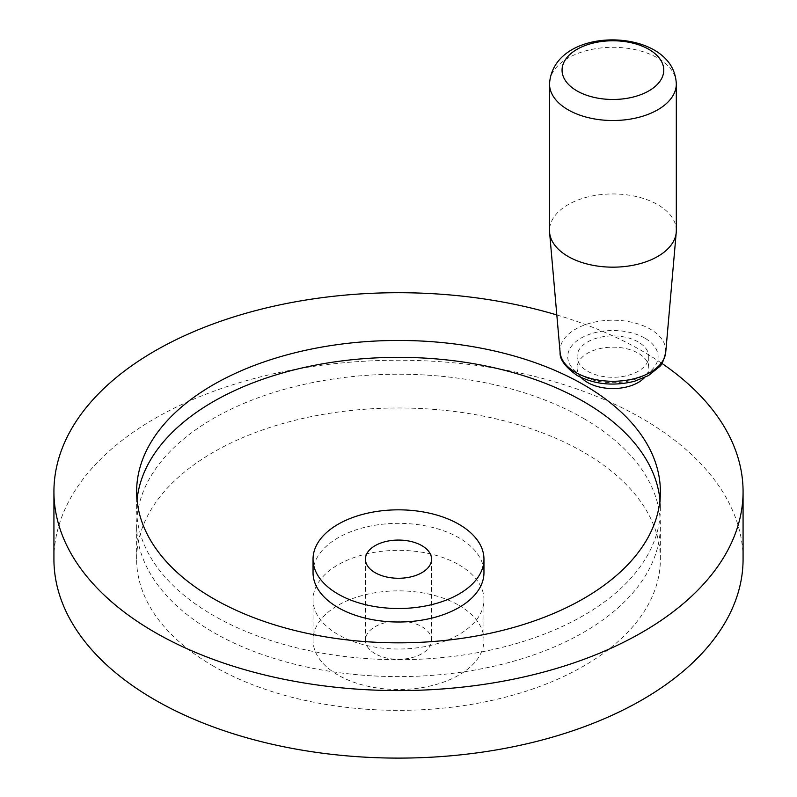 <?xml version="1.0" encoding="UTF-8"?>
<svg xmlns="http://www.w3.org/2000/svg" width="797" height="797" viewBox="0 0 797 797"><rect width="100%" height="100%" fill="white"/><g stroke="black" fill="none" stroke-linecap="round" stroke-linejoin="round"><path stroke-width="0.6" stroke-dasharray="3.98 2.99" d="M375.108 653.699A33.076 19.098 180 0 1 365.425 640.2A33.076 19.098 180 0 1 385.838 622.557A33.076 19.098 180 0 1 421.892 626.691A33.076 19.098 180 0 1 431.575 640.2A33.076 19.098 180 0 1 411.162 657.844A33.076 19.098 180 0 1 375.108 653.699M458.923 564.794A85.458 49.334 180 0 1 483.958 599.683A85.458 49.334 180 0 1 431.207 645.261A85.458 49.334 180 0 1 338.077 634.571A85.458 49.334 180 0 1 313.042 599.683A85.458 49.334 180 0 1 365.793 554.104A85.458 49.334 180 0 1 458.923 564.794M458.923 605.312A85.458 49.334 180 0 1 483.958 640.2A85.458 49.334 180 0 1 431.207 685.779A85.458 49.334 180 0 1 338.077 675.079A85.458 49.334 180 0 1 313.042 640.2A85.458 49.334 180 0 1 365.793 594.612A85.458 49.334 180 0 1 458.923 605.312M583.673 418.495A261.874 151.191 180 0 1 660.374 525.412A261.874 151.191 180 0 1 498.713 665.096A261.874 151.191 180 0 1 213.327 632.32A261.874 151.191 180 0 1 136.626 525.412A261.874 151.191 180 0 1 298.287 385.728A261.874 151.191 180 0 1 583.673 418.495M213.327 666.083A261.874 151.191 180 0 1 136.626 559.165A261.874 151.191 180 0 1 298.287 419.491A261.874 151.191 180 0 1 583.673 452.258A261.874 151.191 180 0 1 660.374 559.165A261.874 151.191 180 0 1 498.713 698.849A261.874 151.191 180 0 1 213.327 666.083M556.824 314.954A344.573 198.941 180 0 1 642.153 350.979A344.573 198.941 180 0 1 661.879 363.372M53.927 559.165A344.573 198.941 180 0 1 266.636 375.377A344.573 198.941 180 0 1 642.153 418.505A344.573 198.941 180 0 1 743.073 559.165M659.966 500.088A261.874 151.191 180 0 1 660.374 508.526A261.874 151.191 180 0 1 498.713 648.21A261.874 151.191 180 0 1 213.327 615.433A261.874 151.191 180 0 1 136.626 508.526A261.874 151.191 180 0 1 137.034 500.088M313.042 572.674A85.458 49.334 180 0 1 365.793 527.096A85.458 49.334 180 0 1 458.923 537.786A85.458 49.334 180 0 1 483.958 572.674M676.314 230.562A63.401 36.602 0 0 0 657.744 204.68A63.401 36.602 0 0 0 588.654 196.739A63.401 36.602 0 0 0 549.512 230.562M581.322 377.619A35.835 20.692 180 0 1 577.078 367.855A35.835 20.692 180 0 1 599.195 348.747A35.835 20.692 180 0 1 638.248 353.23A35.835 20.692 180 0 1 648.748 367.855A35.835 20.692 180 0 1 644.504 377.619M638.248 341.973A35.835 20.692 0 0 0 599.195 337.49A35.835 20.692 0 0 0 577.078 356.608A35.835 20.692 0 0 0 587.568 371.233A35.835 20.692 0 0 0 626.621 375.716A35.835 20.692 0 0 0 648.748 356.608A35.835 20.692 0 0 0 638.248 341.973M676.314 83.914A63.401 36.602 0 0 0 657.744 58.032A63.401 36.602 0 0 0 588.654 50.091A63.401 36.602 0 0 0 549.512 83.914M665.734 352.294A52.891 30.535 0 0 0 650.312 329.161A52.891 30.535 0 0 0 591.444 322.845A52.891 30.535 0 0 0 560.092 352.294M644.863 338.157A45.19 26.092 0 0 0 580.963 338.157A45.19 26.092 0 0 0 580.963 375.048A45.19 26.092 0 0 0 644.863 375.048A45.19 26.092 0 0 0 644.863 338.157M365.425 640.2L365.425 559.165M483.958 640.2L483.958 599.683M136.626 559.165L136.626 525.412M136.626 508.526L136.626 491.649M577.078 356.608L577.078 367.855M648.748 356.608L648.748 367.855M660.374 508.526L660.374 491.649M660.374 559.165L660.374 525.412M313.042 640.2L313.042 599.683M431.575 640.2L431.575 559.165"/><path stroke-width="1.2" d="M375.108 572.674A33.076 19.098 180 0 1 365.425 559.165A33.076 19.098 180 0 1 385.838 541.522A33.076 19.098 180 0 1 421.892 545.666A33.076 19.098 180 0 1 431.575 559.165A33.076 19.098 180 0 1 411.162 576.819A33.076 19.098 180 0 1 375.108 572.674M661.879 363.372A344.573 198.941 180 0 1 743.073 491.649A344.573 198.941 180 0 1 530.364 675.438A344.573 198.941 180 0 1 154.847 632.32A344.573 198.941 180 0 1 53.927 491.649A344.573 198.941 180 0 1 556.824 314.954M743.073 491.649L743.073 559.165A344.573 198.941 180 0 1 530.364 742.963A344.573 198.941 180 0 1 154.847 699.836A344.573 198.941 180 0 1 53.927 559.165L53.927 491.649M137.034 500.088A261.874 151.191 180 0 1 305.082 367.287A261.874 151.191 180 0 1 583.673 401.618A261.874 151.191 180 0 1 659.966 500.088M213.327 598.557A261.874 151.191 180 0 1 136.626 491.649A261.874 151.191 180 0 1 298.287 351.965A261.874 151.191 180 0 1 583.673 384.742A261.874 151.191 180 0 1 660.374 491.649A261.874 151.191 180 0 1 498.713 631.334A261.874 151.191 180 0 1 213.327 598.557M483.958 559.165L483.958 572.674A85.458 49.334 180 0 1 431.207 618.253A85.458 49.334 180 0 1 338.077 607.563A85.458 49.334 180 0 1 313.042 572.674L313.042 559.165A85.458 49.334 180 0 1 365.793 513.587A85.458 49.334 180 0 1 458.923 524.287A85.458 49.334 180 0 1 483.958 559.165A85.458 49.334 180 0 1 431.207 604.754A85.458 49.334 180 0 1 338.077 594.054A85.458 49.334 180 0 1 313.042 559.165M549.512 230.562A63.401 36.602 0 0 0 549.591 232.415A63.401 36.602 0 0 0 568.082 256.445A63.401 36.602 0 0 0 635.687 264.724A63.401 36.602 0 0 0 676.235 232.415A63.401 36.602 0 0 0 676.314 230.562L676.314 83.914A63.401 36.602 0 0 1 637.172 117.727A63.401 36.602 0 0 1 568.082 109.797A63.401 36.602 0 0 1 549.512 83.914L549.512 230.562M644.504 377.619A35.835 20.692 180 0 1 587.568 382.49A35.835 20.692 180 0 1 581.322 377.619M576.958 90.878A50.849 29.35 0 0 0 648.868 90.878A50.849 29.35 0 0 0 648.868 49.364A50.849 29.35 0 0 0 576.958 49.364A50.849 29.35 0 0 0 576.958 90.878M560.092 352.294A52.891 30.535 0 0 0 575.514 372.338A52.891 30.535 0 0 0 631.911 379.242A52.891 30.535 0 0 0 665.734 352.294C663.742 360.553 661.61 365.395 659.338 366.819L648.469 375.586L634.581 381.245C613.6 386.425 594.442 384.483 577.098 375.437C565.203 367.009 559.534 359.298 560.092 352.294L549.591 232.415M676.314 83.914C675.607 69.439 668.205 58.121 654.088 49.952C618.741 29.858 552.46 39.232 549.512 83.914M665.734 352.294L676.235 232.415"/></g></svg>
